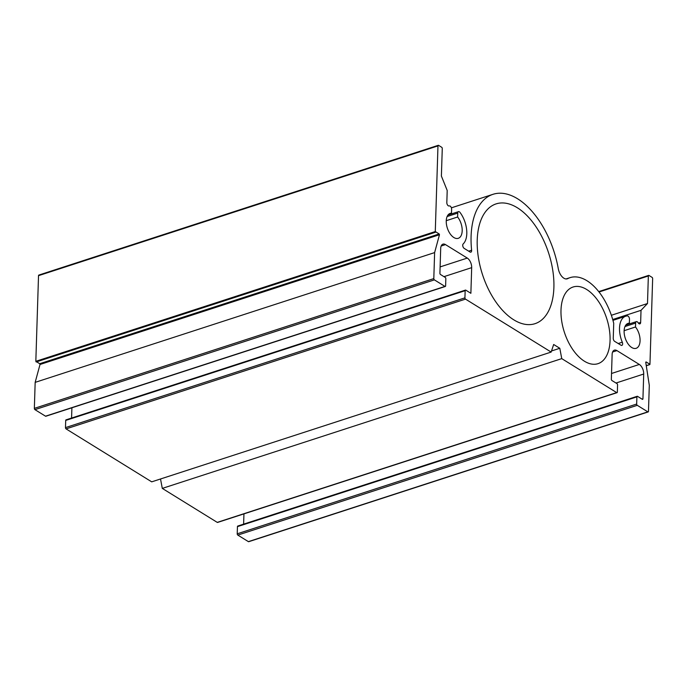 <?xml version="1.0" encoding="UTF-8"?>
<svg xmlns="http://www.w3.org/2000/svg" width="687" height="687" viewBox="0 0 687 687"><rect width="100%" height="100%" fill="white"/><g stroke="black" fill="none" stroke-linecap="round" stroke-linejoin="round"><path stroke-width="1.03" d="M513.79 319.833A62.972 34.779 72 0 0 535.01 323.68A62.972 34.779 72 0 0 552.803 270.549A62.972 34.779 72 0 0 517.311 207.749A62.972 34.779 72 0 0 496.091 203.893A62.972 34.779 72 0 0 478.307 257.032A62.972 34.779 72 0 0 513.79 319.833M584.405 361.207A40.301 22.259 72 0 0 597.982 363.672A40.301 22.259 72 0 0 609.369 329.666A40.301 22.259 72 0 0 586.655 289.476A40.301 22.259 72 0 0 573.078 287.011A40.301 22.259 72 0 0 561.691 321.018A40.301 22.259 72 0 0 584.405 361.207M451.488 213.21L451.617 209.295A2.516 1.391 72 0 0 449.504 205.911A20.653 11.404 72 0 0 448.989 205.963A2.516 1.391 -108 0 1 448.285 205.774A2.516 1.391 -108 0 1 446.825 202.588L447.203 190.479L441.389 176.07L442.273 148.547A1.005 0.558 72 0 0 441.689 147.276L438.615 145.369A1.005 0.558 72 0 0 438.28 145.309A1.005 0.558 72 0 0 437.971 145.893L435.283 231.553L439.173 233.949L439.474 234.722L434.622 252.593L433.806 278.596A1.005 0.558 72 0 0 434.39 279.875L444.97 286.419A1.005 0.558 72 0 0 445.305 286.479A1.005 0.558 72 0 0 445.614 285.904L445.837 278.724A1.005 0.558 72 0 0 445.253 277.454L440.496 274.508A1.005 0.558 -108 0 1 439.912 273.237L440.693 248.488A7.557 4.174 -108 0 1 442.952 244.143A7.557 4.174 -108 0 1 445.502 244.606L467.289 258.08A7.557 4.174 -108 0 1 471.677 267.647L470.878 293.297L465.795 290.154A1.005 0.558 72 0 0 465.46 290.094A1.005 0.558 72 0 0 465.159 290.67L464.927 297.849A1.005 0.558 72 0 0 465.511 299.12L551.154 352.079L553.662 344.488L559.802 348.283L561.751 358.631L616.703 392.612A1.005 0.558 72 0 0 617.046 392.672A1.005 0.558 72 0 0 617.347 392.088L617.57 384.918A1.005 0.558 72 0 0 616.986 383.638L611.937 380.521A1.005 0.558 -108 0 1 611.344 379.241L612.126 354.492A7.557 4.174 -108 0 1 614.393 350.147A7.557 4.174 -108 0 1 616.935 350.61L639.322 364.453A7.557 4.174 -108 0 1 643.71 374.029L642.938 398.769A1.005 0.558 -108 0 1 642.628 399.353A1.005 0.558 -108 0 1 642.293 399.293L637.536 396.347A1.005 0.558 72 0 0 637.201 396.287A1.005 0.558 72 0 0 636.901 396.871L636.669 404.042A1.005 0.558 72 0 0 637.261 405.321L647.841 411.857A1.005 0.558 72 0 0 648.176 411.925A1.005 0.558 72 0 0 648.476 411.341L649.301 385.338L645.737 362.281L646.072 361.903L649.954 364.316L652.65 278.63A1.005 0.558 72 0 0 652.066 277.359L648.992 275.461A1.005 0.558 72 0 0 648.648 275.393A1.005 0.558 72 0 0 648.348 275.976L647.498 303.525L641.023 310.326L640.645 322.435A2.516 1.391 -108 0 1 639.889 323.878A2.516 1.391 -108 0 1 639.039 323.723A2.516 1.391 -108 0 1 638.352 323.045A20.653 11.404 72 0 0 637.862 322.383A2.516 1.391 72 0 0 636.377 321.628A2.516 1.391 72 0 0 635.621 323.079L635.501 326.986A13.096 7.231 -108 0 1 640.069 339.696A13.096 7.231 -108 0 1 636.145 348.309A13.096 7.231 -108 0 1 631.731 347.51A13.096 7.231 -108 0 1 624.346 334.449A13.096 7.231 -108 0 1 628.047 323.397A13.096 7.231 -108 0 1 629.369 323.199L629.49 319.283A2.516 1.391 72 0 0 627.377 315.9A20.653 11.404 72 0 0 625.711 316.209A20.653 11.404 72 0 0 622.293 342.212A2.516 1.391 -108 0 1 621.881 345.381A2.516 1.391 -108 0 1 621.039 345.235L614.487 341.259A2.516 1.391 -108 0 1 613.251 338.244L613.723 323.319A50.142 27.695 72 0 0 570.038 277.651A50.142 27.695 72 0 0 567.72 278.621A10.073 5.565 -108 0 1 567.256 278.81A10.073 5.565 -108 0 1 563.864 278.201A10.073 5.565 -108 0 1 558.256 268.574A73.054 40.344 72 0 0 492.983 194.318A73.054 40.344 72 0 0 471.617 250.223A2.516 1.391 -108 0 1 470.878 252.155A2.516 1.391 -108 0 1 470.028 252L464.197 248.393A2.516 1.391 -108 0 1 462.832 246.195A2.516 1.391 -108 0 1 463.175 243.945A20.653 11.404 72 0 0 459.981 212.395A2.516 1.391 72 0 0 458.504 211.639A2.516 1.391 72 0 0 457.748 213.09L457.619 216.998A13.096 7.231 -108 0 1 462.188 229.707A13.096 7.231 -108 0 1 458.263 238.32A13.096 7.231 -108 0 1 453.849 237.522A13.096 7.231 -108 0 1 446.473 224.46A13.096 7.231 -108 0 1 450.174 213.408A13.096 7.231 -108 0 1 451.488 213.21L448.989 214.018M629.369 323.199L626.862 324.006M39.159 275.143A1.005 0.558 72 0 0 38.824 275.075A1.005 0.558 72 0 0 38.524 275.659L35.827 361.319L39.717 363.715L40.018 364.488L35.166 382.367L34.35 408.37A1.005 0.558 72 0 0 34.934 409.641L45.514 416.185A1.005 0.558 72 0 0 45.857 416.245L445.305 286.479M434.622 252.593L35.166 382.367M71.903 407.786L71.577 418.048M66.347 419.92A1.005 0.558 72 0 0 66.004 419.86A1.005 0.558 72 0 0 65.703 420.435L65.48 427.615A1.005 0.558 72 0 0 66.064 428.886L151.698 481.845L551.154 352.079M559.802 348.283L551.515 350.971M160.518 478.976L162.295 488.397L217.247 522.378A1.005 0.558 72 0 0 217.59 522.438L617.046 392.672M561.751 358.631L162.295 488.397M243.945 513.876L243.619 524.147M238.088 526.122A1.005 0.558 72 0 0 237.745 526.053A1.005 0.558 72 0 0 237.444 526.637L237.221 533.808A1.005 0.558 72 0 0 237.805 535.087L248.385 541.631A1.005 0.558 72 0 0 248.72 541.691L648.176 411.925M647.498 303.525L611.361 315.273M641.023 310.326L612.71 319.524M635.501 326.986L624.131 330.679M457.619 216.998L446.258 220.69M435.601 232.206L36.145 361.972M437.971 145.893L38.524 275.659M435.283 231.553L35.827 361.319M439.173 233.949L39.717 363.715M439.474 234.722L40.018 364.488M433.806 278.596L34.35 408.37M434.39 279.875L34.934 409.641M444.97 286.419L45.514 416.185M445.502 244.606L441.166 246.015M467.289 258.08L440.109 266.908M471.677 267.647L443.965 276.655M465.159 290.67L65.703 420.435M464.927 297.849L65.48 427.615M465.511 299.12L66.064 428.886M616.703 392.612L217.247 522.378M616.935 350.61L612.598 352.019M639.322 364.453L611.524 373.488M643.71 374.029L615.999 383.028M642.938 398.769L641.967 399.087M636.901 396.871L237.444 526.637M636.669 404.042L237.221 533.808M637.261 405.321L237.805 535.087M647.841 411.857L248.385 541.631M649.61 364.557L646.252 365.639M648.348 275.976L599.03 292.001M640.645 322.435L638.429 323.156M635.621 323.079L624.99 326.531M622.293 342.212L618.231 343.526M567.72 278.621L566.766 278.931M471.617 250.223L468.689 251.176M457.748 213.09L447.117 216.542M649.808 364.599L646.269 365.75M438.28 145.309L38.824 275.075M465.46 290.094L66.004 419.86M637.201 396.287L237.745 526.053M648.648 275.393L598.729 291.614M636.377 321.628L625.823 325.054M625.711 316.209L612.95 320.357M570.038 277.651L566.019 278.956M492.983 194.318L451.376 207.835M458.504 211.639L447.95 215.065"/></g></svg>
